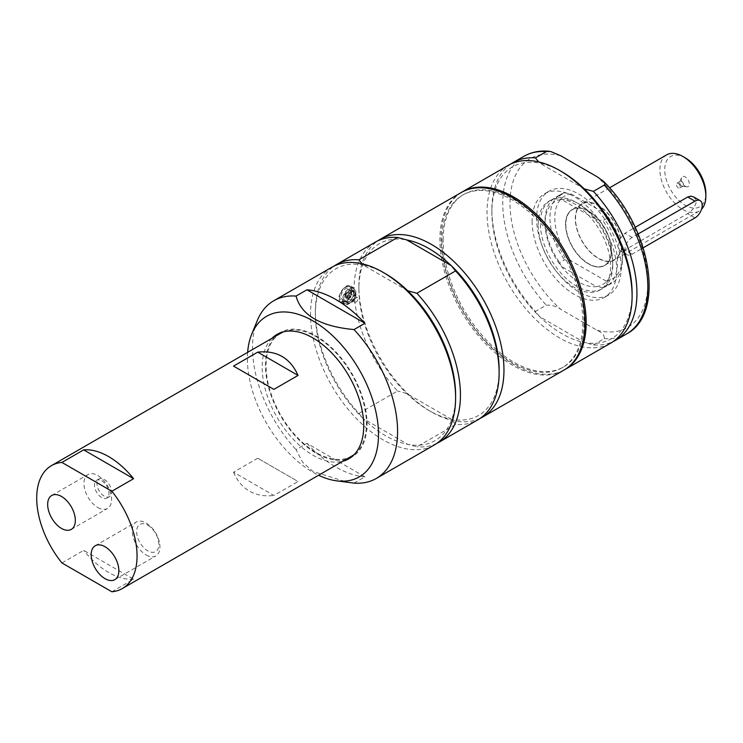 <?xml version="1.0" encoding="UTF-8"?>
<svg xmlns="http://www.w3.org/2000/svg" width="743" height="743" viewBox="0 0 743 743"><rect width="100%" height="100%" fill="white"/><g stroke="black" fill="none" stroke-linecap="round" stroke-linejoin="round"><path stroke-width="0.56" stroke-dasharray="3.71 2.79" d="M443.172 240.035A99.636 57.527 60 0 1 463.808 194.425A99.636 57.527 60 0 1 563.454 251.951A99.636 57.527 60 0 1 563.454 367.005A99.636 57.527 60 0 1 486.665 340.313A99.636 57.527 60 0 1 443.172 240.035M441.964 240.741A99.636 57.527 -120 0 0 485.458 341.009A99.636 57.527 -120 0 0 562.237 367.701A99.636 57.527 -120 0 0 562.247 252.648A99.636 57.527 -120 0 0 462.601 195.121A99.636 57.527 -120 0 0 441.964 240.741M346.192 459.313A71.811 41.459 60 0 1 293.244 433.68A71.811 41.459 60 0 1 265.465 365.37A71.811 41.459 60 0 1 275.235 336.421M278.727 333.505A71.811 41.459 60 0 1 280.334 332.493A71.811 41.459 60 0 1 335.669 351.736A71.811 41.459 60 0 1 367.014 423.993A71.811 41.459 60 0 1 352.136 456.871A71.811 41.459 60 0 1 350.455 457.753M354.587 454.177A70.947 40.967 -120 0 0 361.73 396.539A70.947 40.967 -120 0 0 316.239 336.746A70.947 40.967 -120 0 0 283.891 331.722M280.761 333.236A70.947 40.967 -120 0 0 269.885 390.094A70.947 40.967 -120 0 0 316.239 452.617A70.947 40.967 -120 0 0 351.708 456.128M147.755 525.19A15.714 9.074 60 0 1 157.377 549.987A15.714 9.074 60 0 1 138.133 538.879A15.714 9.074 60 0 1 147.755 525.19M104.234 479.393A10.263 5.925 60 0 1 110.939 488.43A10.263 5.925 60 0 1 109.36 496.649A10.263 5.925 60 0 1 99.107 490.724A10.263 5.925 60 0 1 99.107 478.882A10.263 5.925 60 0 1 104.234 479.393M532.109 221.191A59.839 34.55 -120 0 0 558.234 281.411A59.839 34.55 -120 0 0 604.338 297.441A59.839 34.55 -120 0 0 616.736 270.043A59.839 34.55 -120 0 0 590.62 209.832A59.839 34.55 -120 0 0 544.508 193.793A59.839 34.55 -120 0 0 532.109 221.191M538.22 224.711A51.202 29.562 60 0 1 548.817 201.269A51.202 29.562 60 0 1 588.28 214.996A51.202 29.562 60 0 1 610.635 266.523A51.202 29.562 60 0 1 600.028 289.965A51.202 29.562 60 0 1 560.566 276.247A51.202 29.562 60 0 1 538.22 224.711M693.563 196.867L695.838 199.718L696.07 203.127L693.786 208.235L689.773 212.359L624.882 250.029L620.331 250.846C617.981 249.007 617.981 244.846 620.331 238.364L624.882 233.274L635.2 227.321M638.144 233.961L632.107 237.444A10.263 5.925 120 0 0 625.402 246.481A10.263 5.925 120 0 0 626.981 254.7A10.263 5.925 120 0 0 632.107 254.19L643.206 247.791M620.331 238.364A32.144 18.556 -120 0 0 598.254 205.616A32.144 18.556 -120 0 0 582.187 204.019A32.144 18.556 -120 0 0 582.187 241.141A32.144 18.556 -120 0 0 614.331 259.697A32.144 18.556 -120 0 0 620.331 250.846L626.981 254.7M565.711 224.237A32.339 18.677 -120 0 0 579.828 256.79A32.339 18.677 -120 0 0 604.756 265.455A32.339 18.677 -120 0 0 604.756 228.11A32.339 18.677 -120 0 0 572.416 209.433A32.339 18.677 -120 0 0 565.711 224.237M565.572 224.321A32.339 18.677 60 0 1 572.277 209.517A32.339 18.677 60 0 1 588.447 211.114A32.339 18.677 60 0 1 611.313 250.725A32.339 18.677 60 0 1 604.616 265.53A32.339 18.677 60 0 1 579.689 256.864A32.339 18.677 60 0 1 565.572 224.321M596.35 219.594A47.868 27.64 -120 0 0 578.918 203.944A47.868 27.64 -120 0 0 561.476 199.458L559.609 195.66L564.504 192.827L571.265 193.942L605.898 213.938L607.83 217.838L602.926 220.671L596.35 219.594L561.476 199.458A47.868 27.64 -120 0 0 545.065 223.485A47.868 27.64 -120 0 0 561.476 266.458A47.868 27.64 -120 0 0 596.35 286.594L602.926 287.671L607.83 284.848L605.898 280.947L571.265 260.951L564.504 259.836L559.609 262.66L561.476 266.458L596.35 286.594A47.868 27.64 -120 0 0 612.761 262.567A47.868 27.64 -120 0 0 596.35 219.594M559.609 195.66A51.202 29.562 -120 0 0 555.671 197.322A51.202 29.562 -120 0 0 545.065 220.764A51.202 29.562 -120 0 0 559.609 262.66M564.504 192.827A51.202 29.562 -120 0 0 560.566 194.49A51.202 29.562 -120 0 0 564.504 259.836M571.265 193.942A47.784 27.593 -120 0 0 571.265 260.951M605.898 280.947A47.784 27.593 -120 0 0 622.374 256.948A47.784 27.593 -120 0 0 605.898 213.938M607.83 284.848A51.202 29.562 -120 0 0 611.768 283.185A51.202 29.562 -120 0 0 622.374 259.744A51.202 29.562 -120 0 0 607.83 217.838M602.926 287.671A51.202 29.562 -120 0 0 606.873 286.009A51.202 29.562 -120 0 0 602.926 220.671M612.761 265.288A51.202 29.562 -120 0 0 576.559 202.579A51.202 29.562 -120 0 0 550.953 200.043A51.202 29.562 -120 0 0 550.953 259.168A51.202 29.562 -120 0 0 602.155 288.73A51.202 29.562 -120 0 0 612.761 265.288L612.761 262.567M666.638 154.869A32.488 18.751 -120 0 0 666.638 192.381A32.488 18.751 -120 0 0 699.126 211.133A32.488 18.751 -120 0 0 701.559 209.22M620.581 238.503A32.488 18.751 -120 0 0 598.254 205.337A32.488 18.751 -120 0 0 582.01 203.731A32.488 18.751 -120 0 0 582.01 241.234A32.488 18.751 -120 0 0 614.498 259.994A32.488 18.751 -120 0 0 620.581 250.995M678.285 183.419A2.74 1.579 60 0 1 680.077 185.834A2.74 1.579 60 0 1 679.65 188.025A2.74 1.579 60 0 1 678.285 187.886A2.74 1.579 60 0 1 676.501 185.481A2.74 1.579 60 0 1 676.919 183.289A2.74 1.579 60 0 1 678.285 183.419M685.297 186.279A5.73 3.306 -120 0 0 686.746 186.809A5.73 3.306 -120 0 0 688.157 179.955A5.73 3.306 -120 0 0 681.517 177.753A5.73 3.306 -120 0 0 685.297 186.279M681.637 185.954A2.74 1.579 60 0 1 679.826 181.877A2.74 1.579 60 0 1 680.263 181.348A2.74 1.579 60 0 1 683.003 182.927A2.74 1.579 60 0 1 683.003 186.094A2.74 1.579 60 0 1 682.325 186.205A2.74 1.579 60 0 1 681.637 185.954M565.86 224.321A32.144 18.556 -120 0 0 579.884 256.669A32.144 18.556 -120 0 0 604.653 265.279A32.144 18.556 -120 0 0 611.313 250.567A32.144 18.556 -120 0 0 588.586 211.198L588.586 211.198A32.144 18.556 -120 0 0 572.509 209.61A32.144 18.556 -120 0 0 565.86 224.321M685.297 157.878A29.061 16.783 -120 0 0 664.744 169.738A29.061 16.783 -120 0 0 685.297 205.337A29.061 16.783 -120 0 0 705.85 193.468M354.03 483.117L364.906 476.83L306.933 443.357L296.048 449.636L302.559 462.211L313.007 471.48L348.077 482.402M247.642 352.358A92.708 53.524 -120 0 0 318.589 475.251M257.282 320.595A102.58 59.226 -120 0 0 296.048 449.636M271.947 338.325A71.811 41.459 -120 0 0 277.046 417.306A71.811 41.459 -120 0 0 342.904 461.217M306.933 443.357A102.58 59.226 -120 0 0 364.906 476.83M621.222 267.452A59.839 34.55 -120 0 0 595.106 207.232A59.839 34.55 -120 0 0 548.993 191.202A59.839 34.55 -120 0 0 548.993 260.301A59.839 34.55 -120 0 0 608.833 294.85A59.839 34.55 -120 0 0 621.222 267.452M461.737 192.233A102.58 59.226 -120 0 0 462.341 310.333A102.58 59.226 -120 0 0 564.308 369.893M508.277 165.355A102.58 59.226 -120 0 0 508.277 283.807A102.58 59.226 -120 0 0 610.857 343.034M561.987 171.837A99.163 57.248 -120 0 0 539.734 163.172A99.163 57.248 -120 0 0 491.875 212.312A99.163 57.248 -120 0 0 539.734 316.722A99.163 57.248 -120 0 0 584.249 342.43A99.163 57.248 -120 0 0 632.107 293.281M593.397 344.919L604.273 338.632C604.644 335.362 602.22 332.567 597.01 330.254L560.816 309.357C556.804 306.348 551.965 304.946 546.3 305.159L535.415 311.447L539.734 316.722L584.249 342.43L593.397 344.919A102.58 59.226 -120 0 0 613.216 341.539M510.757 164.054A102.58 59.226 -120 0 0 491.875 209.526A102.58 59.226 -120 0 0 535.415 311.447M584.249 188.871L539.734 163.172L538.629 161.909M331.777 267.257A102.58 59.226 -120 0 0 323.131 368.667A102.58 59.226 -120 0 0 412.059 449.608A102.58 59.226 -120 0 0 434.358 444.936M461.134 192.576A102.58 59.226 -120 0 0 461.134 311.029A102.58 59.226 -120 0 0 563.714 370.255M480.238 418.309A102.58 59.226 60 0 1 431.423 411.938A102.58 59.226 60 0 1 358.888 286.296A102.58 59.226 60 0 1 377.778 240.834M375.299 242.134A102.58 59.226 -120 0 0 397.598 391.013L358.915 413.349A102.58 59.226 60 0 1 315.366 311.428A102.58 59.226 60 0 1 334.257 265.966M345.894 301.834C349.832 298.983 351.95 295.092 352.238 290.141L350.445 285.925C345.189 282.219 334.174 298.909 341.046 302.206L345.894 301.834M358.915 413.349L363.225 418.625A99.163 57.248 60 0 1 315.366 314.215A99.163 57.248 60 0 1 363.225 265.075L362.129 263.811M407.74 290.773L363.225 265.075A99.163 57.248 60 0 1 385.487 273.74M455.608 395.183A99.163 57.248 60 0 1 407.74 444.333A99.163 57.248 60 0 1 363.225 418.625L407.74 444.333L416.888 446.822L455.58 424.485A102.58 59.226 -120 0 0 477.879 419.804M499.129 370.06A99.163 57.248 60 0 1 451.261 419.201A99.163 57.248 60 0 1 429.008 410.535A99.163 57.248 60 0 1 406.746 393.502A99.163 57.248 60 0 1 358.888 289.092A99.163 57.248 60 0 1 406.746 239.943M436.717 443.441A102.58 59.226 60 0 1 416.888 446.822M455.58 424.485L451.261 419.201L406.746 393.502L397.598 391.013M355.869 292.231A9.399 5.433 -60 0 1 351.764 301.695A9.399 5.433 -60 0 1 344.52 304.212A9.399 5.433 -60 0 1 344.52 293.355A9.399 5.433 -60 0 1 353.919 287.931A9.399 5.433 -60 0 1 355.869 292.231M351.411 288.303A8.544 4.932 120 0 0 344.158 295.175A8.544 4.932 120 0 0 344.947 303.478A8.544 4.932 120 0 0 353.492 298.537A8.544 4.932 120 0 0 353.492 288.665A8.544 4.932 120 0 0 351.411 288.303M348.69 292.965A2.647 1.532 -60 0 1 349.08 292.983A2.647 1.532 -60 0 1 349.34 293.076A2.647 1.532 -60 0 1 349.34 296.141A2.647 1.532 -60 0 1 346.684 297.674A2.647 1.532 -60 0 1 346.47 297.497A2.647 1.532 -60 0 1 346.544 294.878A2.647 1.532 -60 0 1 348.69 292.965M347.26 288.07A6.501 3.752 120 0 0 341.046 297.404A6.501 3.752 120 0 0 348.467 296.457A6.501 3.752 120 0 0 347.26 288.07M347.483 292.268A2.647 1.532 120 0 0 345.235 294.395A2.647 1.532 120 0 0 345.476 296.968A2.647 1.532 120 0 0 348.123 295.445A2.647 1.532 120 0 0 348.123 292.38A2.647 1.532 120 0 0 347.483 292.268M257.728 458.227L233.543 472.186L273.879 495.47L298.054 481.51L257.728 458.227L298.054 481.51M233.543 472.186C237.175 480.74 242.487 487.064 249.481 491.151C256.521 495.163 264.647 496.603 273.879 495.47M233.543 366.095L273.879 389.378M101.717 480.842A10.263 5.925 60 0 1 108.422 489.878A10.263 5.925 60 0 1 106.843 498.098A10.263 5.925 60 0 1 96.59 492.182A10.263 5.925 60 0 1 96.59 480.331A10.263 5.925 60 0 1 101.717 480.842M97.76 507.478A19.569 11.294 -120 0 0 107.549 508.444A19.569 11.294 -120 0 0 110.549 492.767A19.569 11.294 -120 0 0 97.76 475.529A19.569 11.294 -120 0 0 87.98 474.554A19.569 11.294 -120 0 0 84.981 490.231A19.569 11.294 -120 0 0 97.76 507.478M146.12 554.937A19.569 11.294 -120 0 0 155.9 555.913A19.569 11.294 -120 0 0 158.9 540.226A19.569 11.294 -120 0 0 146.12 522.988A19.569 11.294 -120 0 0 136.331 522.023A19.569 11.294 -120 0 0 133.331 537.7A19.569 11.294 -120 0 0 146.12 554.937M111.84 591.762L133.601 579.196L83.68 550.377L61.92 562.943M133.601 579.196A70.947 40.967 60 0 1 83.68 550.377M356.826 297.664L356.148 297.906C354.281 299.522 353.835 300.999 354.81 302.355C357.402 301.816 358.284 300.283 357.457 297.767L356.826 297.664M349.656 293.522A2.647 1.532 120 0 0 347.399 295.649A2.647 1.532 120 0 0 347.65 298.222A2.647 1.532 120 0 0 347.91 298.324A2.647 1.532 120 0 0 350.297 296.698A2.647 1.532 120 0 0 350.52 293.81A2.647 1.532 120 0 0 350.297 293.634A2.647 1.532 120 0 0 349.656 293.522M354.058 293.281A6.836 3.947 -60 0 1 351.067 300.163A6.836 3.947 -60 0 1 345.801 301.992A6.836 3.947 -60 0 1 345.801 294.098A6.836 3.947 -60 0 1 352.637 290.151A6.836 3.947 -60 0 1 354.058 293.281M350.798 290.476A6.158 3.557 120 0 0 345.569 295.426A6.158 3.557 120 0 0 346.136 301.398A6.158 3.557 120 0 0 352.293 297.85A6.158 3.557 120 0 0 352.293 290.745A6.158 3.557 120 0 0 350.798 290.476M352.73 291.59A6.158 3.557 120 0 0 347.51 296.55A6.158 3.557 120 0 0 348.077 302.522A6.158 3.557 120 0 0 354.225 298.965A6.158 3.557 120 0 0 354.225 291.86A6.158 3.557 120 0 0 352.73 291.59M352.906 290.968A6.836 3.947 120 0 0 347.102 296.476A6.836 3.947 120 0 0 347.733 303.107A6.836 3.947 120 0 0 352.999 301.277A6.836 3.947 120 0 0 355.99 294.395A6.836 3.947 120 0 0 354.569 291.265A6.836 3.947 120 0 0 352.906 290.968M632.107 237.444L624.882 233.274M632.107 254.19L624.882 250.029M694.974 217.903L687.749 213.733M560.816 155.807A97.454 56.264 -120 0 0 510.004 203.238A97.454 56.264 -120 0 0 560.816 309.357M524.001 156.281A102.58 59.226 -120 0 0 546.3 305.159M604.273 338.632A102.58 59.226 -120 0 0 626.572 333.96M597.01 330.254A97.454 56.264 -120 0 0 647.822 282.814A97.454 56.264 -120 0 0 597.01 176.695M348.021 286.343A8.544 4.932 120 0 0 340.768 293.225A8.544 4.932 120 0 0 341.557 301.519A8.544 4.932 120 0 0 350.111 296.587A8.544 4.932 120 0 0 350.111 286.714A8.544 4.932 120 0 0 348.021 286.343M347.696 286.519A8.21 4.737 120 0 0 339.857 298.305A8.21 4.737 120 0 0 349.219 297.107A8.21 4.737 120 0 0 347.696 286.519M463.808 194.425L462.601 195.121M563.454 367.005L562.237 367.701M545.065 223.485L545.065 220.764M560.566 194.49L555.671 197.322M622.374 256.948L622.374 259.744M611.768 283.185L606.873 286.009M578.918 203.944L576.559 202.579M550.953 200.043L548.817 201.269M602.155 288.73L600.028 289.965M609.511 187.849L582.01 203.731M699.126 211.133L614.498 259.994M686.746 186.809L682.325 186.205M681.517 177.753L679.826 181.877M680.263 181.348L676.919 183.289M683.003 186.094L679.65 188.025M582.187 204.019L572.509 209.61M614.331 259.697L604.653 265.279M280.334 332.493L277.046 334.396M352.136 456.871L348.857 458.765M548.993 191.202L544.508 193.793M608.833 294.85L604.338 297.441M491.875 212.312L491.875 209.526M315.366 314.215L315.366 311.428M429.008 410.535L431.423 411.938M358.888 289.092L358.888 286.296M353.919 287.931L350.445 285.925M344.52 304.212L341.046 302.206M349.071 292.983A2.74 2.74 0 0 0 346.47 297.497M353.492 288.665L350.111 286.714L347.891 286.315C340.619 286.937 337.433 302.011 341.557 301.519L344.947 303.478M345.476 296.968L346.684 297.674M348.123 292.38L349.34 293.076M109.36 496.649L106.843 498.098M99.107 478.882L96.59 480.331M51.713 495.497L87.98 474.554M71.282 529.387L107.549 508.444M95.234 545.752L136.331 522.023M114.803 579.642L155.9 555.913M347.65 298.222L354.81 302.355M350.297 293.634L357.457 297.767M347.91 298.324A2.74 2.74 0 0 0 350.52 293.81M346.136 301.398L348.077 302.522M352.293 290.745L354.225 291.86M354.569 291.265L352.637 290.151M347.733 303.107L345.801 301.992"/><path stroke-width="1.11" d="M275.235 336.421A71.811 41.459 60 0 1 278.727 333.505M350.455 457.753A71.811 41.459 60 0 1 346.192 459.313M283.891 331.722A70.947 40.967 -120 0 0 280.761 333.236L51.406 465.657A70.947 40.967 -120 0 0 61.92 562.943L111.84 591.762A70.947 40.967 -120 0 0 122.354 588.54A70.947 40.967 -120 0 0 137.056 556.061A70.947 40.967 -120 0 0 111.84 491.253L61.92 462.434L83.68 449.868L133.601 478.687L111.84 491.253M122.354 588.54L351.708 456.128A70.947 40.967 -120 0 0 354.587 454.177M635.2 227.321L687.749 196.979L690.739 196.115L693.563 196.867M643.206 247.791L694.974 217.903A10.263 5.925 120 0 0 701.671 208.857A10.263 5.925 120 0 0 700.101 200.638A10.263 5.925 120 0 0 694.974 201.149L638.144 233.961M701.559 209.22A32.488 18.751 -120 0 0 705.85 196.263A32.488 18.751 -120 0 0 682.882 156.476A32.488 18.751 -120 0 0 666.638 154.869L609.511 187.849M682.882 156.476L685.297 157.878L682.882 156.476M705.85 196.263L705.85 193.468A29.061 16.783 -120 0 0 685.297 157.878M318.589 475.251A92.708 53.524 -120 0 0 336.338 480.795L354.03 483.117A102.58 59.226 -120 0 0 376.329 478.436A102.58 59.226 -120 0 0 397.579 431.479A102.58 59.226 -120 0 0 354.03 329.558C320.651 326.511 301.333 315.357 296.048 296.086L306.933 289.807L364.906 323.279L354.03 329.558M336.338 480.795A92.708 53.524 -120 0 0 378.503 434.423A92.708 53.524 -120 0 0 324.84 329A92.708 53.524 -120 0 0 251.71 334.211A92.708 53.524 -120 0 0 247.642 352.358M296.048 296.086A102.58 59.226 -120 0 0 273.749 300.757A102.58 59.226 -120 0 0 257.282 320.595L251.71 334.211M342.904 461.217A71.811 41.459 -120 0 0 348.857 458.765A71.811 41.459 -120 0 0 363.726 425.897A71.811 41.459 -120 0 0 332.381 353.631A71.811 41.459 -120 0 0 277.046 334.396A71.811 41.459 -120 0 0 271.947 338.325M364.906 323.279A102.58 59.226 -120 0 0 306.933 289.807M564.308 369.893A102.58 59.226 -120 0 0 564.921 369.55A102.58 59.226 -120 0 0 586.171 322.592A102.58 59.226 -120 0 0 541.387 219.361A102.58 59.226 -120 0 0 462.341 191.88A102.58 59.226 -120 0 0 461.737 192.233M564.921 369.55L610.857 343.034A102.58 59.226 -120 0 0 632.107 296.076A102.58 59.226 -120 0 0 559.572 170.435A102.58 59.226 -120 0 0 508.277 165.355L462.341 191.88M538.629 161.909L535.415 157.887L546.746 151.414L550.758 151.516L560.816 155.807L597.01 176.695L603.427 181.273L604.867 183.363L604.468 184.951L593.397 191.36L584.249 188.871A99.163 57.248 -120 0 1 632.107 293.281L632.107 296.076M584.249 188.871A99.163 57.248 -120 0 0 561.987 171.837L559.572 170.435M535.415 157.887A102.58 59.226 -120 0 0 513.116 162.568A102.58 59.226 -120 0 0 510.757 164.054M613.216 341.539A102.58 59.226 -120 0 0 615.696 340.238A102.58 59.226 -120 0 0 593.397 191.36M376.329 478.436L434.358 444.936A102.58 59.226 -120 0 0 455.608 397.979A102.58 59.226 -120 0 0 383.072 272.337A102.58 59.226 -120 0 0 331.777 267.257L273.749 300.757M385.487 273.74L383.072 272.337L385.487 273.74A99.163 57.248 60 0 1 407.74 290.773A99.163 57.248 60 0 1 455.608 395.183L455.608 397.979M482.718 417.018L563.714 370.255A102.58 59.226 -120 0 0 584.955 323.289A102.58 59.226 -120 0 0 540.18 220.058A102.58 59.226 -120 0 0 461.134 192.576L380.137 239.339A102.58 59.226 60 0 1 431.423 244.419A102.58 59.226 60 0 1 503.958 370.06A102.58 59.226 60 0 1 482.718 417.018A102.58 59.226 60 0 1 480.238 418.309M377.778 240.834A102.58 59.226 60 0 1 380.137 239.339M358.915 259.79L397.598 237.454A102.58 59.226 -120 0 0 375.299 242.134L336.616 264.471A102.58 59.226 60 0 1 358.915 259.79L362.129 263.811M334.257 265.966A102.58 59.226 60 0 1 336.616 264.471M397.598 237.454L406.746 239.943A99.163 57.248 60 0 1 429.008 248.608A99.163 57.248 60 0 1 451.261 265.65A99.163 57.248 60 0 1 499.129 370.06L499.129 372.847A102.58 59.226 -120 0 0 455.58 270.926L416.888 293.262L407.74 290.773M416.888 293.262A102.58 59.226 60 0 1 439.197 442.141A102.58 59.226 60 0 1 436.717 443.441M439.197 442.141L477.879 419.804A102.58 59.226 -120 0 0 499.129 372.847M406.746 239.943L451.261 265.65L455.58 270.926M273.879 389.378L233.543 366.095L257.728 352.126L298.054 375.419L273.879 389.378M257.728 352.126C276.777 350.185 290.216 357.95 298.054 375.419M61.493 528.422A19.569 11.294 60 0 1 48.713 511.175A19.569 11.294 60 0 1 51.713 495.497A19.569 11.294 60 0 1 71.282 506.791A19.569 11.294 60 0 1 71.282 529.387A19.569 11.294 60 0 1 61.493 528.422M105.014 578.667A19.569 11.294 60 0 1 92.234 561.429A19.569 11.294 60 0 1 95.234 545.752A19.569 11.294 60 0 1 114.803 557.046A19.569 11.294 60 0 1 114.803 579.642A19.569 11.294 60 0 1 105.014 578.667M83.68 449.868A70.947 40.967 60 0 1 133.601 478.687M61.92 462.434A70.947 40.967 -120 0 0 51.406 465.657M694.974 201.149L687.749 196.979M546.3 151.609A102.58 59.226 -120 0 0 524.001 156.281L513.116 162.568M603.427 181.283C650.459 226.977 666.257 313.286 626.572 333.96A102.58 59.226 -120 0 0 604.273 185.081M700.101 200.638L693.47 196.811M549.105 151.247C539.799 150.383 531.431 152.064 524.001 156.281M626.572 333.96L615.696 340.238"/></g></svg>
